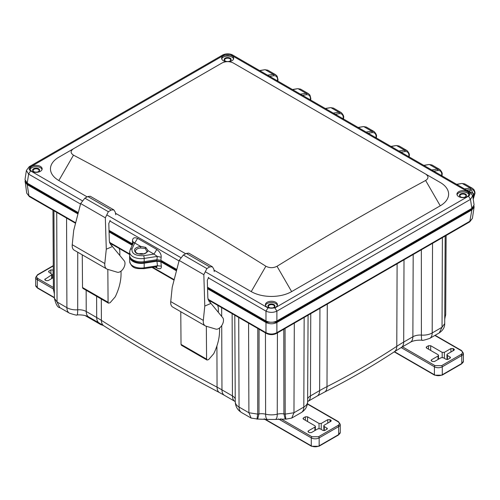 <?xml version="1.0" encoding="UTF-8"?>
<svg xmlns="http://www.w3.org/2000/svg" width="500" height="500" viewBox="0 0 500 500"><rect width="100%" height="100%" fill="white"/><g stroke="black" fill="none" stroke-linecap="round" stroke-linejoin="round"><path stroke-width="0.75" d="M219.55 327.987L219.562 330.588C219.556 337.944 217.613 345.656 213.731 353.725L208.619 359.581L207 360.037L181.444 345.281L181.025 344.375L180.775 311.712M218.344 312.369L218.344 307.812L217.681 305.319M210.925 301.419L209.931 302.262M181.025 344.375L206.588 359.131L206.337 326.262M206.588 359.131L207 360.037M105.331 217.794L108.369 211.713L111.225 210.044L113.85 209.887L90.225 196.244L87.837 196.544L84.875 198.15L80.656 203.55L105.331 217.794L106.281 249.194L112.463 246.525L124.231 260.837A6.775 3.912 -60 0 1 123.462 268.331A6.775 3.912 -60 0 1 117.312 272.231L107.456 269.281A9.675 5.587 -60 0 1 106.756 268.975A9.675 5.587 -60 0 1 104.806 263.525L106.281 249.194M106.756 268.975L74.181 250.169A9.675 5.587 -60 0 1 72.231 244.719L73.706 230.381L80.656 203.55M110.244 220.463L108.806 223.394L109.344 241.081L110.5 244.381L112.463 246.525M113.85 209.887L115.25 212.113L115.769 214.731M437.981 359.5L438.088 355.981L431.525 359.769L431.069 360.387L432.331 361.5L434.519 361.5L441.087 357.706L443.275 357.706L446.012 359.288L448.2 359.288L450.556 357.544L447.369 355.35L447.494 359.525M442.181 357.45L442.181 352.35L430.688 345.719L428.5 345.719L426.6 346.819L426.144 347.431L426.6 348.081L438.088 354.712L438.544 355.363L438.088 355.981M453.125 350.756L453.125 348.562L450.938 348.562L444.369 352.35L444.369 358.344M447.056 359.55L446.912 354.731L447.369 354.081L453.931 350.294L454.387 349.644L453.931 349.025L453.969 350.269M442.181 352.35L444.369 352.35M453.125 348.562L453.931 349.025M446.912 354.731L447.369 355.35M53.331 277.631L48.156 280.619L45.969 280.619L44.706 279.506L52.181 274.481L48.987 272.256L48.537 271.606L48.987 270.988L50.894 269.894L53.294 270.012M314.85 430.594L314.956 427.069L308.387 430.863L307.931 431.481L309.194 432.594L311.381 432.594L317.95 428.8L320.138 428.8L322.875 430.381L325.062 430.381L327.419 428.638L324.231 426.438L324.356 430.613M319.044 428.537L319.044 423.444L307.55 416.812L305.363 416.812L303.463 417.906L303.006 418.525L303.463 419.175L314.956 425.806L315.406 426.456L314.956 427.069M329.988 421.85L329.988 419.656L327.8 419.656L321.231 423.444L321.231 429.431M323.925 430.644L323.775 425.825L324.231 425.175L330.8 421.381L331.25 420.737L330.8 420.119L330.838 421.362M319.044 423.444L321.231 423.444M329.988 419.656L330.8 420.119M323.775 425.825L324.231 426.438M257.688 419.069L267.462 419.444A12.075 3.85 -76.2 0 1 265.619 414.181A10.25 5.919 0 0 0 258.962 413.913L257.688 419.069L251.119 418.069L248.906 412.75L239.056 407.062A12.075 6.969 120 0 0 241.556 412.55C237.55 410.081 235.45 406.494 235.256 401.788A12.988 7.494 0 0 0 239.056 407.062L238.719 317.462M304.156 317.462L303.819 407.062A12.988 7.494 0 0 0 307.619 401.788C307.425 406.494 305.325 410.081 301.319 412.55A12.075 6.969 -120 0 0 303.819 407.062L293.969 412.75L291.756 418.062L285.887 419.175L285.181 414.106L283.913 413.913A10.25 5.919 0 0 0 277.256 414.181A12.075 3.85 76.2 0 1 275.419 419.444L267.462 419.444M442.381 237.662L442.038 327.262L444.706 323.562C444.819 327.219 443 330.331 439.25 332.912L442.038 327.262L432.194 332.95A12.075 6.969 60 0 1 429.694 338.431C424.219 340.213 421.662 340.794 422.025 340.169A12.075 1.225 -85.9 0 1 421.394 335.087A10.25 5.919 0 0 0 412.875 336.769L403.694 342.069A155.363 89.694 0 0 0 396.781 346.331A758.844 438.113 180 0 1 327 386.619A155.363 89.694 0 0 0 319.625 390.606L310.444 395.906A10.25 5.919 0 0 0 307.638 398.944M77.069 314.894C82.194 314.731 86.081 315.425 88.725 316.981A12.075 6.969 -60 0 1 86.225 311.494A10.25 5.919 0 0 0 77.7 309.806A12.075 1.225 85.9 0 1 77.069 314.894C77.394 315.512 74.837 314.938 69.406 313.156A12.075 6.969 -60 0 1 66.906 307.669L57.056 301.988L59.844 307.638C57.731 307.625 55.912 304.506 54.394 298.288L53.925 210.775M217.906 306.163L218.244 305.644M256.988 419.175L257.694 414.106L248.906 412.75L248.569 323.15M208.181 299.831L266.4 333.444C269.9 335.031 273.263 335.031 276.481 333.444L276.887 332.663C273.256 334.481 269.619 334.481 265.988 332.663L208 299.181M276.481 333.444L469.762 221.85L472.4 218.369L470.175 221.069L276.887 332.663L276.887 322.5C273.256 324.2 269.619 324.2 265.988 322.5L207.569 288.769M26.694 193.088L29.331 196.575L26.694 193.088L25.087 180.738M77.962 213.944L27.231 184.656L25 181.894M176.469 270.819L160.863 261.806L156.962 261.206L144.2 263.181A11.606 6.7 180 0 1 129.588 256.788A11.606 6.7 180 0 1 129.656 255.956M156.45 266.737L156.969 268.062C160.162 269.363 161.612 268.725 161.319 266.15L157.444 265.775L156.962 261.206M132.238 245.281L109.062 231.9M474.006 206L474.094 207.169L471.863 209.931L276.887 322.5M156.144 266.5L156.688 266.744L157.444 265.775L144.169 267.825L144.2 263.181M203.837 274.669L206.875 268.581L209.731 266.913L212.356 266.756L188.731 253.119L186.344 253.412L183.381 255.019L179.163 260.419L203.837 274.669L204.788 306.062L210.963 303.4L222.738 317.706A6.775 3.912 -60 0 1 221.962 325.206A6.775 3.912 -60 0 1 215.819 329.1L205.963 326.15A9.675 5.587 -60 0 1 205.263 325.85A9.675 5.587 -60 0 1 203.312 320.4L204.788 306.062M205.263 325.85L172.688 307.044A9.675 5.587 -60 0 1 170.738 301.588L172.213 287.256L179.163 260.419M208.75 277.337L207.306 280.269L207.844 297.956L209.006 301.25L210.963 303.4M212.356 266.756L213.756 268.981L214.275 271.606M121.044 271.119L121.056 273.719C121.05 281.075 119.106 288.788 115.225 296.856L110.119 302.706L108.5 303.169L82.938 288.412L82.519 287.506L82.269 254.844M119.838 255.494L119.838 250.938L119.181 248.45M112.419 244.544L111.425 245.394M82.519 287.506L108.081 302.262L107.831 269.387M108.081 302.262L108.5 303.169M275.7 302.262A6.037 3.487 0 0 0 269.125 301.506A6.037 3.487 0 0 0 265.4 304.725A6.037 3.487 0 0 0 271.431 308.212A6.037 3.487 0 0 0 277.469 304.725A6.037 3.487 0 0 0 275.7 302.262M265.5 305.356A6.037 3.487 180 0 1 269.644 302.663A6.037 3.487 180 0 1 275.7 303.525A6.037 3.487 180 0 1 277.369 305.356M468.906 194.775A6.037 3.487 0 0 0 462.969 191.919A6.037 3.487 0 0 0 457.038 194.775M467.238 191.681A6.037 3.487 0 0 0 460.662 190.925A6.037 3.487 0 0 0 456.938 194.144A6.037 3.487 0 0 0 458.7 196.606A6.037 3.487 0 0 0 465.281 197.362A6.037 3.487 0 0 0 469.006 194.144A6.037 3.487 0 0 0 467.238 191.681M465.431 193.988A3.481 2.013 180 0 1 465.431 196.831A3.481 2.013 180 0 1 460.506 196.831A3.481 2.013 180 0 1 460.506 193.988A3.481 2.013 180 0 1 465.431 193.988M228.919 61.694A6.037 3.487 0 0 0 233.688 58.281A6.037 3.487 0 0 0 231.925 55.819A6.037 3.487 0 0 0 225.344 55.062A6.037 3.487 0 0 0 221.619 58.281A6.037 3.487 0 0 0 226.4 61.694M221.719 58.913A6.037 3.487 180 0 1 225.863 56.219A6.037 3.487 180 0 1 231.925 57.081A6.037 3.487 180 0 1 233.588 58.913M42.05 169.5A6.037 3.487 0 0 0 36.112 166.644A6.037 3.487 0 0 0 30.181 169.5M40.381 166.4A6.037 3.487 0 0 0 33.806 165.65A6.037 3.487 0 0 0 30.081 168.869A6.037 3.487 0 0 0 31.844 171.331A6.037 3.487 0 0 0 38.425 172.087A6.037 3.487 0 0 0 42.15 168.869A6.037 3.487 0 0 0 40.381 166.4M38.575 168.706A3.481 2.013 180 0 1 38.575 171.55A3.481 2.013 180 0 1 33.65 171.55A3.481 2.013 180 0 1 33.65 168.706A3.481 2.013 180 0 1 38.575 168.706M473.075 198.231L474.162 194L473.288 194L472.819 196.55M468.325 191.075L474.162 194L474.681 193.7L473.181 198.95M468.5 191.181L470.781 190.494L471.781 190.775L473.288 194M474.681 193.7L474.681 192.819L474.681 193.7C474.506 190.681 473.188 189.275 470.712 189.481L470.213 188.069L472.663 188.469L474.125 189.913L474.869 191.9L475 193.256L473.231 199.262M433.8 171.144L437.881 170.525C440.35 170.312 441.675 171.719 441.85 174.744L441.775 175.75M400.969 152.188L405.044 151.569C407.512 151.356 408.837 152.762 409.012 155.787L408.938 156.794M368.131 133.231L372.212 132.613C374.681 132.4 376 133.806 376.175 136.831L376.1 137.831M335.294 114.275L339.375 113.65C341.844 113.444 343.169 114.85 343.344 117.875L343.269 118.875M302.462 95.319L306.537 94.694C309.012 94.488 310.331 95.894 310.506 98.912L310.431 99.919M269.625 76.363L273.706 75.738C276.175 75.531 277.5 76.938 277.675 79.956L277.6 80.962M259.594 70.569L264.913 69.706L267.75 70.169L265.35 69.794L273.2 74.331L275.669 74.737M274.725 79.306L273.744 78.737M277.675 79.956L276.762 80.481M300.587 89.125L298.181 88.75L306.038 93.287L308.506 93.694L300.587 89.125L297.75 88.669L292.644 89.65M307.562 98.263L306.575 97.694M310.506 98.912L309.6 99.438M325.269 108.481L330.581 107.625L333.425 108.081L331.019 107.713L338.869 112.244L341.337 112.65M340.394 117.219L339.412 116.65M343.344 117.875L342.438 118.394M358.1 127.438L363.419 126.581L366.256 127.037L363.856 126.669L371.706 131.2L374.175 131.606M373.231 136.175L372.25 135.606M376.175 136.831L375.269 137.35M390.938 146.4L396.256 145.538L399.094 145.994L396.688 145.625L404.544 150.156L407.013 150.569C408.831 152.562 409.613 154.162 409.331 155.338L409.175 156.931M406.069 155.131L405.081 154.562M409.012 155.787L408.106 156.312M423.769 165.356L429.087 164.494L431.925 164.95L429.525 164.581L437.375 169.112L439.844 169.525M438.9 174.088L437.919 173.519M441.85 174.744L440.944 175.269M456.606 184.312L461.925 183.45L464.762 183.906L462.362 183.538L470.213 188.069L464.6 188.925M230.119 58.125A3.481 2.013 180 0 1 230.119 60.969A3.481 2.013 180 0 1 225.194 60.969A3.481 2.013 180 0 1 225.194 58.125A3.481 2.013 180 0 1 230.119 58.125M273.894 304.569A3.481 2.013 180 0 1 273.894 307.413A3.481 2.013 180 0 1 268.969 307.413A3.481 2.013 180 0 1 268.969 304.569A3.481 2.013 180 0 1 273.894 304.569M425.65 174.05L247.856 71.4M213.975 270.1L251.231 291.606A28.575 16.494 0 0 0 291.637 291.606L440.25 205.806A28.575 16.494 0 0 0 440.25 182.481L425.6 174.019C428.744 176.238 428.75 178.388 425.625 180.481C375.262 207.65 325.725 236.25 277.013 266.281C273.294 268.144 269.581 268.125 265.881 266.231C203.125 226.825 138.994 189.8 73.487 155.156C70.344 153.094 70.338 150.963 73.463 148.756L222.075 62.956C225.794 61.212 229.5 61.206 233.206 62.944L425.6 174.019M58.837 157.2L73.463 148.756L58.837 157.2A28.575 16.494 0 0 0 58.837 180.531L87.188 196.9M115.469 213.231L185.694 253.769M33.831 171.65A3.019 1.744 180 0 1 33.1 170.512A3.019 1.744 180 0 1 34.962 168.9A3.019 1.744 180 0 1 38.25 169.275A3.019 1.744 180 0 1 39.131 170.512A3.019 1.744 180 0 1 38.4 171.65M225.369 61.062A3.019 1.744 180 0 1 224.638 59.925A3.019 1.744 180 0 1 226.5 58.319A3.019 1.744 180 0 1 229.788 58.694A3.019 1.744 180 0 1 230.669 59.925A3.019 1.744 180 0 1 229.938 61.062M460.688 196.925A3.019 1.744 180 0 1 459.956 195.787A3.019 1.744 180 0 1 461.819 194.175A3.019 1.744 180 0 1 465.106 194.556A3.019 1.744 180 0 1 465.988 195.787A3.019 1.744 180 0 1 465.256 196.925M269.144 307.506A3.019 1.744 180 0 1 268.412 306.369A3.019 1.744 180 0 1 270.281 304.762A3.019 1.744 180 0 1 273.569 305.138A3.019 1.744 180 0 1 274.45 306.369A3.019 1.744 180 0 1 273.719 307.506M146.925 251.506L146.919 251.525C147.681 252.5 142.419 254.662 141.256 254.175C137.537 253.8 135.606 252.887 135.45 251.438A5.744 3.319 180 0 1 140.719 248.012L145.275 248.444L146.912 251.588L148.112 250.712L145.719 247.369L140.619 246.381C134.388 247.65 132.938 249.925 136.275 253.219C141.975 255.144 145.925 254.306 148.112 250.712L153.981 254.1L143.656 255.694C135.469 255.931 131.575 253.688 131.988 248.956L134.75 242.994L133.669 242.188L130.162 249.756A2.013 1.587 24.9 0 1 131.988 248.956M138.812 253.9A5.4 3.119 180 0 1 143.562 253.9M82.125 200.644L30.575 170.881L28.613 174.094L26.387 170.475L25.006 179.6L27.237 183.137L78.306 212.619M161.169 257.238L157.287 256.406L144.175 258.431A11.538 6.662 180 0 1 129.65 251.912L129.581 255.1A11.606 6.7 0 0 0 144.194 261.656L156.962 259.681L157.287 256.406L153.981 254.1L156.819 249.462C159.987 251.919 161.438 254.513 161.169 257.238L160.863 260.281L176.812 269.494M140.719 248.012L140.619 246.381L134.75 242.994L137.587 238.363L156.819 249.462M109.012 230.35L132.356 243.825L132.506 240.694C132.631 237.881 134.325 237.106 137.587 238.363M132.506 240.694L133.556 242.7M30.575 170.881C28.656 169.537 28.656 168.194 30.575 166.85L224.163 55.081L231.144 55.081L468.512 192.131C470.431 193.469 470.431 194.812 468.512 196.156L274.925 307.925L276.887 311.137C273.256 312.762 269.619 312.762 265.981 311.137L208.219 277.787M472.7 195.756L470.475 199.369L276.887 311.137L276.887 320.975L471.85 208.412L474.081 204.881L472.7 195.756L469.925 192M207.544 288.075L266.688 322.219L276.181 322.219L471.375 209.525L473.294 207.25M130.906 258.294A10.644 6.144 0 0 0 143.944 262.638L156.55 260.688L161.412 261.438L176.625 270.219M109.044 231.2L132.487 244.737M25.787 181.975L27.713 184.25L78.119 213.35M132.356 243.825L132.781 244.112M156.962 259.681L160.863 260.281M207.519 287.219L265.981 320.975C269.619 322.675 273.25 322.675 276.887 320.975M72.231 244.719L104.806 263.525M87.837 196.544L111.225 210.044M84.875 198.15L108.369 211.713M394.475 351.688L434.412 374.744A0.931 0.537 120 0 0 434.6 375.169L442.1 375.169L461.581 363.925A0.931 0.537 60 0 0 461.775 363.5A5.575 3.219 0 0 0 463.406 361.225L461.581 363.925M401.15 347.581L434.412 366.788L434.412 374.744A5.575 3.219 0 0 0 442.287 374.744A0.931 0.537 60 0 1 442.1 375.169M402.463 346.825L435.069 365.65A0.931 0.537 120 0 0 434.412 366.788A5.575 3.219 0 0 0 442.287 366.788L442.287 374.744L461.775 363.5L461.775 355.538A5.575 3.219 0 0 0 463.406 353.263L463.406 361.225M450.106 356.925L450.144 358.169M431.488 361.012L431.525 359.769M426.562 348.056L426.6 346.819M428.5 349.181L428.5 345.719M430.688 350.444L430.688 345.719M450.938 352.025L450.938 348.562M435.069 365.65L441.631 365.65A0.931 0.537 60 0 1 442.287 366.788L461.775 355.538L461.775 353.925M441.631 365.65L461.119 354.4C462.887 353.137 462.887 351.869 461.119 350.606L434.856 335.45M461.119 354.4A0.931 0.537 60 0 1 461.775 355.538M461.119 350.606A0.931 0.537 -60 0 1 461.581 350.562L435.131 335.294M102.306 324.875A5.575 3.219 180 0 1 100.581 324.194A0.931 0.537 120 0 0 100.775 324.619L103.219 325.438M100.581 323.837L86.188 315.881M54.387 297.525L37.319 287.675A0.931 0.537 120 0 0 37.513 288.1L54.387 297.844M54.369 293.881L53.394 289L37.319 279.713L37.319 287.675A5.575 3.219 180 0 1 35.688 285.4L37.513 288.1M50.894 273.35L50.894 269.894M53.081 269.894L53.081 277.775M48.95 272.231L48.987 270.988M51.725 275.1L51.619 278.619M45.119 280.131L45.156 278.888M37.319 278.094L37.319 279.713A5.575 3.219 180 0 1 35.688 277.438L35.688 285.4M53.388 287.469L37.975 278.575C36.206 277.306 36.206 276.044 37.975 274.781L53.269 265.95M37.975 278.575A0.931 0.537 120 0 0 37.319 279.713M37.975 274.781A0.931 0.537 -120 0 0 37.513 274.738L35.688 277.438M264.706 418.95L311.275 445.838A0.931 0.537 120 0 0 311.469 446.262L318.962 446.262L338.444 435.019A0.931 0.537 60 0 0 338.638 434.588A5.575 3.219 0 0 0 340.269 432.319L338.444 435.019M278.444 418.919L311.275 437.875L311.275 445.838A5.575 3.219 0 0 0 319.156 445.838A0.931 0.537 60 0 1 318.962 446.262M280.812 418.775L311.931 436.737A0.931 0.537 120 0 0 311.275 437.875A5.575 3.219 0 0 0 319.156 437.875L319.156 445.838L338.638 434.588L338.638 426.631A5.575 3.219 0 0 0 340.269 424.356L340.269 432.319M326.969 428.019L327.006 429.263M308.35 432.106L308.387 430.863M303.425 419.15L303.463 417.906M305.363 420.269L305.363 416.812M307.55 421.531L307.55 416.812M327.8 423.113L327.8 419.656M311.931 436.737L318.5 436.737A0.931 0.537 60 0 1 319.156 437.875L338.638 426.631L338.638 425.012M318.5 436.737L337.981 425.494C339.75 424.225 339.75 422.962 337.981 421.7L307.4 404.044M337.981 425.494A0.931 0.537 60 0 1 338.638 426.631M337.981 421.7A0.931 0.537 -60 0 1 338.444 421.656L307.45 403.762M88.725 316.981L99.194 323.025A12.075 6.969 -60 0 1 96.694 317.538L86.225 311.494L86.144 290.262M99.194 323.025L103.85 325.831A12.075 7.269 -57.8 0 1 101.388 320.369A155.363 89.694 0 0 0 96.694 317.538L96.613 296.306M103.85 325.831C140.756 349.081 179.331 371.356 219.575 392.644A12.075 6.662 -62.1 0 1 217.062 387.156A1873.306 1081.544 180 0 1 101.388 320.369L101.3 299.012M219.575 392.644L224.469 395.35A12.075 6.969 -60 0 1 221.962 389.862A155.363 89.694 0 0 0 217.062 387.156L216.912 345.956M235.256 401.587L234.938 401.394A12.075 6.969 -60 0 1 232.438 395.906L221.962 389.862L221.725 325.588M235.238 398.944A10.25 5.919 0 0 0 232.438 395.906L232.125 313.656M265.45 332.894L265.619 414.181A14.906 8.606 -0 0 0 277.256 414.181L277.431 332.894M275.419 419.444L285.194 419.069L283.913 413.913L283.794 329.219M307.625 401.587L307.944 401.394A12.075 6.969 -120 0 0 310.444 395.906L310.756 313.656M307.944 401.394L317.119 396.094A12.075 6.969 -120 0 0 319.625 390.606L319.931 308.356M317.119 396.094L324.494 392.106A12.075 6.5 -116.9 0 0 327 386.619L327.287 304.106M324.494 392.106C349.263 379.556 372.544 366.112 394.344 351.775A12.075 7.406 -123.3 0 0 396.781 346.331L397.113 263.794M394.344 351.775L401.194 347.556A12.075 6.969 -120 0 0 403.694 342.069L404.006 259.819M401.194 347.556L410.369 342.256A12.075 6.969 -120 0 0 412.875 336.769L413.181 254.519M444.738 317.3A14.906 8.606 0 0 0 445.7 314.281L444.725 319.156M52.975 210.225L53.394 289A14.906 8.606 -0 0 0 54.356 292.019M66.562 218.069L66.906 307.669A12.988 7.494 -0 0 0 77.7 309.806L77.737 252.225M221.656 307.613L221.688 316.431M257.812 328.488L257.694 414.106L258.962 413.913L259.081 329.219M294.312 323.15L293.969 412.75L285.181 414.106L285.062 328.488M421.337 249.812L421.394 335.087A12.988 7.494 -0 0 0 432.194 332.95L432.531 243.344M56.719 212.387L57.056 301.988L54.394 298.288M266.4 333.444L265.988 332.663L265.988 322.5M469.762 221.85L471.863 209.931M75.675 222.787L28.925 195.794M28.919 195.794L27.231 184.656M129.688 261.494L129.688 261.494A11.506 6.644 0 0 0 144.169 267.825A2.013 0.425 -98.8 0 1 143.956 268.663C137.963 268.5 132.012 269.719 129.688 261.494L129.588 256.788M160.863 261.806L161.319 266.15M155.044 266.95L156.969 268.062M174.181 279.656L152.775 267.3M129.606 253.925L109.494 242.312M170.738 301.588L203.312 320.4M186.344 253.412L209.731 266.913M183.381 255.019L206.875 268.581M264.913 69.706L259.806 70.694M273.706 75.738L273.2 74.331L267.587 75.181M306.537 94.694L306.038 93.287L300.425 94.144M330.588 107.625L325.481 108.606M339.375 113.65L338.869 112.244L333.263 113.1M363.419 126.581L358.312 127.562M372.212 132.613L371.706 131.2L366.094 132.056M396.256 145.538L391.15 146.519M405.044 151.569L404.544 150.156L398.931 151.012M429.087 164.494L423.988 165.475M437.881 170.525L437.375 169.112L431.763 169.969M461.925 183.45L456.819 184.438M274.925 307.925L267.944 307.925L205.425 271.831M180.631 257.512L106.919 214.963M466.637 190.1L470.712 189.481M145.719 247.369L145.275 248.444M440.25 205.806L425.625 180.481M291.637 291.606L277.013 266.281M73.487 155.156L58.837 180.531M251.231 291.606L265.881 266.231M224.163 55.081L222.769 54.944C226.163 53.45 229.412 53.45 232.537 54.944L231.144 55.081M222.769 54.944L29.181 166.713L26.387 170.481M30.575 166.85L29.181 166.713M129.65 251.912L130.162 249.756M144.194 261.656L144.175 258.431A2.013 0.425 -98.8 0 0 143.656 255.694M80.525 204.062L28.613 174.094L27.237 183.137M179.031 260.931L109.712 220.912M267.944 307.925L265.981 311.137L265.981 320.975M468.512 196.156L470.475 199.369L471.85 208.412M468.512 192.131L469.906 191.994L232.537 54.944M471.4 208.669L471.375 209.525M276.181 322.219L276.212 321.319M266.656 321.319L266.688 322.219M161.412 261.438L161.388 260.587M156.562 259.744L156.55 260.688M143.944 262.638L143.956 261.694M27.713 184.25L27.688 183.394M394.219 351.856L434.6 375.169M438.425 359.244L438.544 355.363M463.406 353.263L461.581 350.562M100.775 324.619L85.087 315.569M52.181 274.481L52.062 278.363M37.513 274.738L53.269 265.637M264.037 418.881L311.469 446.262M315.287 430.337L315.406 426.456M340.269 424.356L338.444 421.656M234.938 401.394L224.469 395.35M251.119 418.069L241.556 412.55M301.319 412.55L291.756 418.069M410.369 342.256C413.019 340.7 416.9 340.006 422.025 340.169M439.25 332.912L429.694 338.431M69.406 313.156L59.844 307.638M285.887 419.175L285.194 419.069M445.7 314.281L446.125 235.5M235.256 401.788L234.794 315.194M307.619 401.788L308.081 315.194M444.706 323.562L445.175 236.05M29.331 196.575L75.55 223.263M472.4 218.369L474.094 207.169M109.675 242.963L129.594 254.462M152.037 267.419L174.056 280.131M156.319 266.756L143.956 268.663M442.013 175.888L442.163 174.306M376.344 137.969L376.494 136.394M343.506 119.012L343.663 117.438C343.938 116.244 343.162 114.65 341.319 112.644L333.425 108.081M310.675 100.056L310.825 98.475L309.944 95.113L308.488 93.681M277.838 81.1L277.987 79.519M277.987 79.513L277.113 76.156L275.65 74.725L267.75 70.169M366.256 127.037L374.156 131.6C375.994 133.606 376.775 135.2 376.494 136.381M431.931 164.95L439.825 169.513C441.669 171.525 442.444 173.119 442.163 174.294M472.663 188.469L464.762 183.906M406.994 150.556L399.094 145.994M292.431 89.525L297.75 88.669"/></g></svg>
